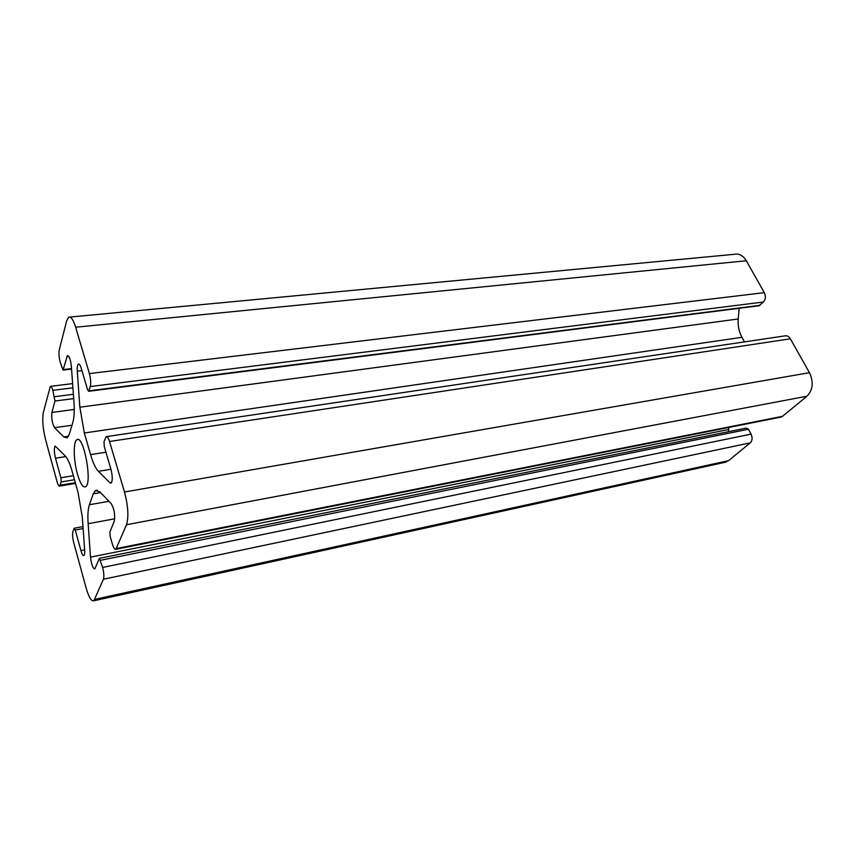 <?xml version="1.0" encoding="UTF-8"?>
<svg xmlns="http://www.w3.org/2000/svg" width="855" height="855" viewBox="0 0 855 855"><rect width="100%" height="100%" fill="white"/><g stroke="black" fill="none" stroke-linecap="round" stroke-linejoin="round"><path stroke-width="1.28" d="M77.506 474.322C73.509 460.642 73.103 441.501 76.865 439.737C83.598 434.19 92.767 483.77 85.532 486.794C82.935 487.713 80.263 483.556 77.506 474.322M66.637 320.924L59.262 349.93C58.653 353.254 58.952 357.294 60.171 362.05L63.035 370.065L67.427 355.52C69.234 355.723 70.548 359.346 71.36 366.41L73.947 401.989C74.545 410.86 74.182 417.614 72.878 422.252L69.394 434.009L67.128 437.846L63.815 436.926L54.549 427.714C52.23 423.492 51.343 418.416 51.92 412.463L54.955 401.027L52.839 390.34C51.963 387.39 51.118 386.065 50.327 386.353L43.391 412.281C42.119 419.463 42.857 428.644 45.604 439.812L57.061 481.718C57.98 484.903 58.856 486.356 59.679 486.068L61.197 481.931L60.876 477.753L55.49 458.184C54.079 452.017 53.972 447.988 55.169 446.075L65.247 455.939C67.652 458.547 69.96 463.72 72.173 471.458L77.997 492.266L82.283 517.019L84.677 550.054C84.869 553.121 84.613 554.938 83.908 555.515C82.967 555.836 81.973 554.2 80.926 550.609L75.251 530.015L74.182 528.251L72.921 531.66C72.29 534.268 72.568 537.966 73.754 542.754L86.088 587.866C88.824 597.26 91.421 601.557 93.879 600.755L103.423 579.23C104.192 576.58 103.925 572.647 102.621 567.442L99.372 558.336L94.841 568.906C92.874 568.5 91.432 564.589 90.512 557.139L88.14 523.709C87.573 515.255 87.99 508.928 89.39 504.739L93.281 493.816L95.493 490.481L99.779 491.796L111.246 503.713C114.249 509.024 115.254 514.828 114.281 521.112L109.921 531.96L110.22 536.587L112.336 543.962C113.555 547.927 114.73 549.701 115.874 549.284L126.497 524.724C128.816 516.944 128.154 506.032 124.477 491.999L109.515 441.501C108.361 437.846 107.228 436.242 106.116 436.67L103.989 441.843L104.31 446.684L110.936 469.235C112.625 476.224 112.689 480.841 111.118 483.086L109.889 482.744L98.389 471.319C95.568 468.358 92.949 462.79 90.566 454.614L84.324 432.972L79.846 407.204L77.281 371.166C77.057 367.244 77.41 364.893 78.361 364.112C79.312 363.749 80.285 365.16 81.278 368.355L87.531 389.634L88.685 391.291L90.267 386.556C91.025 383.093 90.737 378.765 89.38 373.582L75.635 327.219C73.263 319.642 70.944 316.297 68.678 317.194L66.637 320.924M99.533 558.304L746.372 428.088L748.467 429.231L751.064 434.126C752.635 437.717 752.357 440.624 750.241 442.858L728.578 460.663L724.196 462.491M728.674 427.468L728.578 431.668M106.693 436.584L784.676 335.919C786.931 335.395 788.823 336.357 790.351 338.804L809.461 372.684C813.8 382.132 812.955 389.987 806.949 396.228L782.517 416.321L780.305 417.208M739.158 308.302L738.218 318.979C737.715 325.563 738.955 331.676 741.948 337.308L744.448 341.893M69.96 317.066L734.338 254.309C739.115 253.379 743.113 255.527 746.319 260.754L764.317 292.656C765.952 296.225 765.663 299.346 763.44 302.007L758.909 305.78M63.302 369.595L71.521 368.633M66.679 356.845L68.988 356.588M63.815 436.926L68.507 436.242M54.549 427.714L71.991 425.245M51.92 412.463L74.235 409.46M54.955 401.027L73.701 398.601M54.613 396.688L73.38 394.283M52.839 390.34L72.921 387.828M60.181 485.234L75.326 482.712M61.197 481.931L74.492 479.73M60.876 477.753L73.37 475.711M55.49 458.184L65.824 456.591M80.926 550.609L84.666 549.872M75.251 530.015L83.117 528.55M94.905 599.334L728.578 460.663M103.423 579.23L750.241 442.858M102.621 567.442L751.064 434.126M100.601 560.282L748.467 429.231M90.512 557.139L728.492 429.541M88.14 523.709L114.741 518.782M89.39 504.739L108.906 501.276M93.281 493.816L100.516 492.566M116.408 548.547L782.517 416.321M126.497 524.724L806.949 396.228M124.477 491.999L809.461 372.684M109.515 441.501L790.351 338.804M109.889 482.744L111.631 482.455M98.389 471.319L110.947 469.267M90.566 454.614L105.935 452.231M84.324 432.972L741.948 337.308M79.846 407.204L738.218 318.979M77.281 371.166L81.941 370.61M88.963 390.821L759.988 305.342M90.267 386.556L763.44 302.007M89.38 373.582L764.317 292.656M75.635 327.219L746.319 260.754M76.865 439.737L78.062 439.566M63.035 370.065L71.553 369.071M50.712 386.31L72.611 383.606M59.679 486.068L75.529 483.428M74.321 528.219L82.978 526.605M93.879 600.755L726.152 462.063M95.493 490.481L97.278 490.172M115.874 549.284L781.31 417.005M88.685 391.291L759.315 305.727"/></g></svg>
